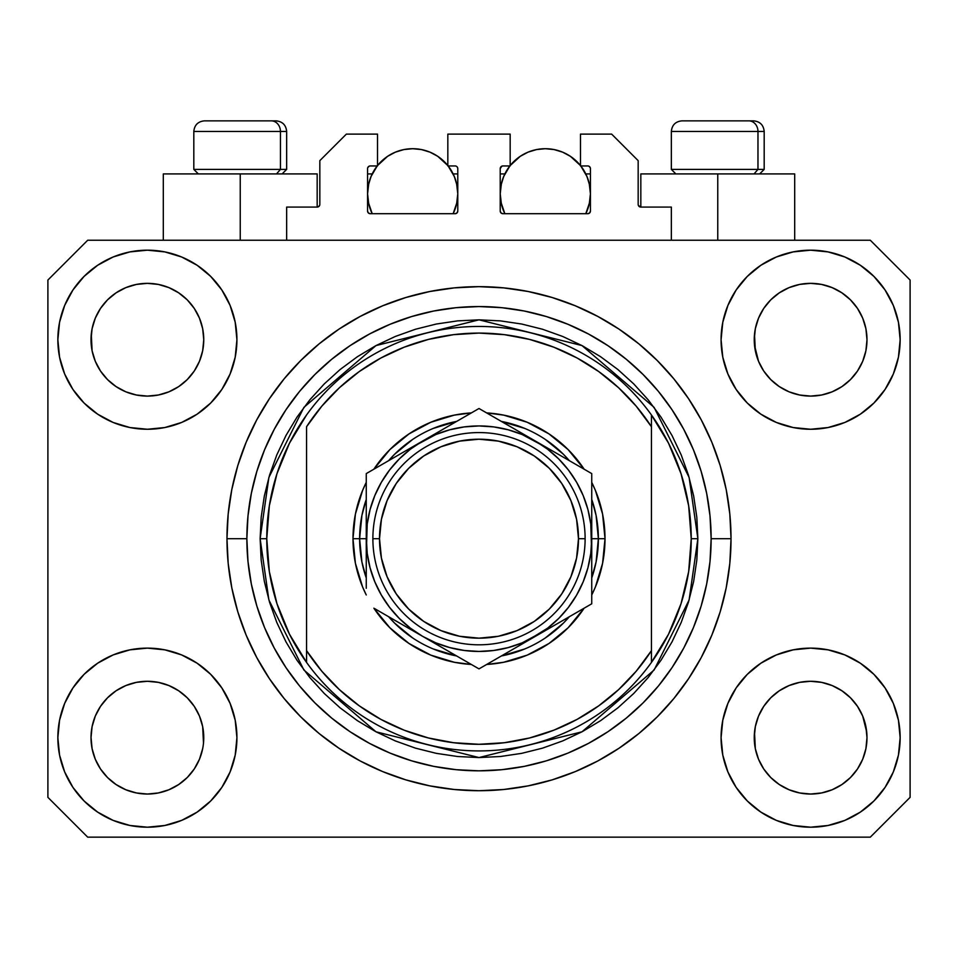 <?xml version="1.0" encoding="UTF-8"?>
<svg xmlns="http://www.w3.org/2000/svg" width="958" height="958" viewBox="0 0 958 958"><rect width="100%" height="100%" fill="white"/><g stroke="black" fill="none" stroke-linecap="round" stroke-linejoin="round"><path stroke-width="1.44" d="M286.658 240.242L286.658 207.072L317.17 207.072L286.658 207.072L286.658 240.242M319.828 204.425L319.828 160.645L319.828 204.425A2.658 2.658 0 0 1 317.17 207.072L318.188 206.868L317.17 207.072L317.17 173.913L240.242 173.913L240.242 240.242L240.242 173.913L163.303 173.913L163.303 240.242L163.303 173.913L317.17 173.913M319.828 160.645L346.353 134.12L377.524 134.12L377.524 165.95L370.231 165.95L377.524 165.95L377.524 134.12L346.353 134.12L319.828 160.645M367.573 168.608L367.573 211.059L367.573 168.608A2.658 2.658 0 0 1 370.231 165.95L369.213 166.153L370.231 165.95M370.231 213.706A2.658 2.658 0 0 1 367.573 211.059L368.351 212.927L370.231 213.706L455.122 213.706L370.231 213.706M457.78 211.059A2.658 2.658 0 0 1 455.122 213.706L457.002 212.927L457.78 211.059L457.78 168.608L457.78 211.059M455.122 165.95L447.829 165.95L455.122 165.95A2.658 2.658 0 0 1 457.78 168.608L457.577 167.59L457.78 168.608M447.829 165.95L447.829 134.12L447.829 165.95M510.171 134.12L447.829 134.12L510.171 134.12L510.171 165.95L502.878 165.95L510.171 165.95L510.171 134.12M500.998 166.728L501.86 166.153L500.22 168.608L500.22 211.059L500.22 168.608A2.658 2.658 0 0 1 502.878 165.95L501.86 166.153L502.878 165.95M502.878 213.706A2.658 2.658 0 0 1 500.22 211.059L500.998 212.927L502.878 213.706L587.769 213.706L502.878 213.706M590.427 211.059A2.658 2.658 0 0 1 587.769 213.706L589.649 212.927L590.427 211.059L590.427 168.608L590.427 211.059M587.769 165.95L580.476 165.95L587.769 165.95A2.658 2.658 0 0 1 590.427 168.608L590.224 167.59L590.427 168.608M580.476 165.95L580.476 134.12L611.647 134.12L638.172 160.645L638.172 204.425L638.172 160.645L611.647 134.12L580.476 134.12L580.476 165.95M638.375 205.443L640.83 207.072L640.83 173.913L717.758 173.913L717.758 240.242L717.758 173.913L794.697 173.913L640.83 173.913L640.83 207.072L671.342 207.072L640.83 207.072A2.658 2.658 0 0 1 638.172 204.425L638.375 205.443L638.172 204.425M671.342 207.072L671.342 240.242L671.342 207.072M588.787 166.153L590.224 167.59L588.787 166.153M457.002 166.728L457.577 167.59M367.776 167.59L369.213 166.153L367.776 167.59M319.625 205.443L318.188 206.868M821.617 284.43L810.612 283.352L821.581 284.418L810.612 283.352L821.617 284.43L832.191 287.639L841.914 292.837A56.378 56.378 0 0 0 799.619 284.43L810.612 283.352L821.617 284.43L832.191 287.639L841.938 292.849L832.191 287.639M158.381 284.43L147.388 283.352L158.345 284.418L147.388 283.352L158.381 284.43L168.955 287.639L178.691 292.837A56.378 56.378 0 0 0 147.388 283.352L158.381 284.43L168.955 287.639L178.703 292.849L168.955 287.639M194.258 768.975L199.468 759.239L202.677 748.653L199.468 759.239L194.258 768.975L199.468 759.239L194.258 768.975L187.253 777.525L194.258 768.975L187.253 777.525L178.703 784.53L187.253 777.525L178.703 784.53L168.955 789.739L178.703 784.53L168.955 789.739L158.381 792.949L147.388 794.038L136.383 792.949L125.809 789.739L116.062 784.53L125.809 789.739L116.062 784.53L107.524 777.525L100.506 768.975L95.297 759.239L92.088 748.653A56.378 56.378 0 0 0 92.088 748.665L95.297 759.239L92.088 748.653L91.01 737.145M158.357 682.359A56.378 56.378 0 0 1 158.405 682.371L168.955 685.581L178.751 690.814A56.378 56.378 0 0 0 178.715 690.79L168.943 685.569L178.703 690.79L187.253 697.795L194.258 706.345L199.468 716.081L202.677 726.667L199.468 716.081L194.258 706.345L199.468 716.081L202.677 726.667L203.491 743.18L203.755 737.66A56.378 56.378 0 0 1 147.388 794.038A56.378 56.378 0 0 1 91.01 737.66A56.378 56.378 0 0 1 147.388 681.282A56.378 56.378 0 0 1 203.755 737.66L203.755 737.756M821.581 682.359A56.378 56.378 0 0 1 821.641 682.371L832.191 685.581L841.974 690.814A56.378 56.378 0 0 0 841.95 690.79L832.179 685.569L841.938 690.79L850.453 697.771L857.494 706.345L862.703 716.081L865.912 726.667L866.99 737.66L865.912 748.653L862.703 759.239L865.912 748.653L862.703 759.239L857.494 768.975L862.703 759.239L857.494 768.975L850.476 777.525L857.494 768.975L850.476 777.525L841.938 784.53L850.476 777.525L841.938 784.53L832.191 789.739L841.938 784.53L832.191 789.739L821.617 792.949L810.612 794.038L799.619 792.949L789.045 789.739L779.297 784.53L789.045 789.739L779.297 784.53L770.747 777.525L763.742 768.975L758.532 759.239L755.323 748.653L758.532 759.239L755.323 748.653L754.509 732.14L754.245 737.66A56.378 56.378 0 0 1 810.612 681.282A56.378 56.378 0 0 1 866.99 737.66L866.715 743.18L866.99 737.66A56.378 56.378 0 0 1 810.612 794.038A56.378 56.378 0 0 1 754.245 737.66L754.245 737.145M799.595 395.007A56.378 56.378 0 0 0 799.643 395.019L789.045 391.81L779.249 386.565A56.378 56.378 0 0 0 779.285 386.589L770.747 379.584A56.378 56.378 0 0 0 770.783 379.608L763.742 371.045L758.532 361.298L755.323 350.724L754.509 334.198L754.245 339.719A56.378 56.378 0 0 1 810.612 283.352A56.378 56.378 0 0 1 866.99 339.719L866.715 345.263L866.99 339.719A56.378 56.378 0 0 1 810.612 396.097A56.378 56.378 0 0 1 754.245 339.719L754.245 339.204M100.494 371.009A56.378 56.378 0 0 0 100.506 371.033L95.297 361.298L92.088 350.724L95.297 361.298L92.088 350.724L91.285 334.198L91.01 339.719A56.378 56.378 0 0 1 147.388 283.352A56.378 56.378 0 0 1 203.755 339.719L203.491 345.263L203.755 339.719A56.378 56.378 0 0 1 147.388 396.097A56.378 56.378 0 0 1 91.01 339.719L91.01 339.204M136.359 395.007A56.378 56.378 0 0 0 136.407 395.019L125.809 391.81L116.026 386.565A56.378 56.378 0 0 0 116.05 386.589L107.524 379.584A56.378 56.378 0 0 0 107.547 379.608L100.506 371.045A56.378 56.378 0 0 0 100.542 371.081M178.835 292.932L187.253 299.854L194.258 308.404L199.468 318.152L202.677 328.726L199.468 318.152L202.677 328.726L203.755 339.719L202.677 350.724L199.468 361.298L202.677 350.724L199.468 361.298L194.258 371.045L199.468 361.298L194.258 371.045L187.253 379.584L194.234 371.081A56.378 56.378 0 0 0 194.246 371.057L187.253 379.584L178.703 386.601L187.217 379.619A56.378 56.378 0 0 0 187.253 379.584L178.703 386.601L168.955 391.81L178.703 386.601L168.955 391.81L158.381 395.007A56.378 56.378 0 0 0 158.405 395.007L147.388 396.097L136.407 395.019L125.809 391.81L136.383 395.007L147.388 396.097L158.405 395.007M779.225 386.553L770.747 379.584L763.742 371.045A56.378 56.378 0 0 0 763.765 371.081M842.07 292.932L850.476 299.854L857.494 308.404L862.703 318.152L865.912 328.726L862.703 318.152L865.912 328.726L866.99 339.719L865.912 350.724L862.703 361.298L865.912 350.724L862.703 361.298L857.494 371.045L862.703 361.298L857.494 371.045L850.476 379.584L857.458 371.081A56.378 56.378 0 0 0 857.482 371.057L850.453 379.619L841.938 386.601L850.453 379.619A56.378 56.378 0 0 0 850.476 379.584L841.938 386.601L832.191 391.81L821.617 395.007A56.378 56.378 0 0 0 821.617 395.007L810.612 396.097L799.643 395.019L789.045 391.81L799.619 395.007L810.612 396.097L821.641 395.007L832.191 391.81L841.938 386.601A56.378 56.378 0 0 0 841.974 386.565M841.89 386.625A56.378 56.378 0 0 0 841.926 386.601L832.167 391.81M236.925 737.66A89.537 89.537 0 0 1 147.388 827.197A89.537 89.537 0 0 1 57.851 737.66L59.564 720.188L64.665 703.4L72.94 687.916L84.076 674.348L97.644 663.211L113.116 654.937L129.917 649.847L147.388 648.123L164.848 649.847L181.649 654.937L197.132 663.211L210.7 674.348L221.837 687.916L230.1 703.4L235.201 720.188L236.925 737.66L235.201 755.132L230.1 771.92L221.837 787.404L210.7 800.972L197.132 812.109L181.649 820.383L164.848 825.473L147.388 827.197L129.917 825.473L113.116 820.383L97.644 812.109L84.076 800.972L72.94 787.404L64.665 771.92L59.564 755.132L57.851 737.66A89.537 89.537 0 0 1 147.388 648.123A89.537 89.537 0 0 1 236.925 737.66M900.149 737.66A89.537 89.537 0 0 1 810.612 827.197A89.537 89.537 0 0 1 721.075 737.66L722.799 720.188L727.9 703.4L736.163 687.916L747.3 674.348L760.868 663.211L776.351 654.937L793.152 649.847L810.612 648.123L828.083 649.847L844.884 654.937L860.356 663.211L873.924 674.348L885.06 687.916L893.335 703.4L898.436 720.188L900.149 737.66L898.436 755.132L893.335 771.92L885.06 787.404L873.924 800.972L860.356 812.109L844.884 820.383L828.083 825.473L810.612 827.197L793.152 825.473L776.351 820.383L760.868 812.109L747.3 800.972L736.163 787.404L727.9 771.92L722.799 755.132L721.075 737.66A89.537 89.537 0 0 1 810.612 648.123A89.537 89.537 0 0 1 900.149 737.66L898.436 755.132M900.149 339.719A89.537 89.537 0 0 1 810.612 429.256A89.537 89.537 0 0 1 721.075 339.719L722.799 322.259L727.9 305.458L736.163 289.975L747.3 276.407L760.868 265.27L776.351 256.995L793.152 251.906L810.612 250.182L828.083 251.906L844.884 256.995L860.356 265.27L873.924 276.407L885.06 289.975L893.335 305.458L898.436 322.259L900.149 339.719L898.436 357.19L893.335 373.991L885.06 389.463L873.924 403.031L860.356 414.167L844.884 422.442L828.083 427.531L810.612 429.256L793.152 427.531L776.351 422.442L760.868 414.167L747.3 403.031L736.163 389.463L727.9 373.991L722.799 357.19L721.075 339.719A89.537 89.537 0 0 1 810.612 250.182A89.537 89.537 0 0 1 900.149 339.719L898.436 357.19M236.925 339.719A89.537 89.537 0 0 1 147.388 429.256A89.537 89.537 0 0 1 57.851 339.719L59.564 322.259L64.665 305.458L72.94 289.975L84.076 276.407L97.644 265.27L113.116 256.995L129.917 251.906L147.388 250.182L164.848 251.906L181.649 256.995L197.132 265.27L210.7 276.407L221.837 289.975L230.1 305.458L235.201 322.259L236.925 339.719L235.201 357.19L230.1 373.991L221.837 389.463L210.7 403.031L197.132 414.167L181.649 422.442L164.848 427.531L147.388 429.256L129.917 427.531L113.116 422.442L97.644 414.167L84.076 403.031L72.94 389.463L64.665 373.991L59.564 357.19L57.851 339.719A89.537 89.537 0 0 1 147.388 250.182A89.537 89.537 0 0 1 236.925 339.719M731.026 538.695A252.026 252.026 0 0 1 479 790.721A252.026 252.026 0 0 1 226.974 538.695L228.184 513.991L231.812 489.526L237.823 465.528L246.158 442.249L256.732 419.891L269.449 398.672L284.179 378.805L300.788 360.483L319.11 343.874L338.976 329.133L360.196 316.427L382.553 305.853L405.845 297.519L429.831 291.507L454.296 287.879L479 286.658L503.704 287.879L528.169 291.507L552.155 297.519L575.447 305.853L597.804 316.427L619.024 329.133L638.89 343.874L657.212 360.483L673.821 378.805L688.551 398.672L701.268 419.891L711.842 442.249L720.177 465.528L726.188 489.526L729.816 513.991L731.026 538.695L729.816 563.388L726.188 587.865L720.177 611.851L711.842 635.142L701.268 657.499L688.551 678.707L673.821 698.574L657.212 716.895L638.89 733.517L619.024 748.246L597.804 760.963L575.447 771.537L552.155 779.872L528.169 785.871L503.704 789.5L479 790.721L454.296 789.5L429.831 785.871L405.845 779.872L382.553 771.537L360.196 760.963L338.976 748.246L319.11 733.517L300.788 716.895L284.179 698.574L269.449 678.707L256.732 657.499L246.158 635.142L237.823 611.851L231.812 587.865L228.184 563.388L226.974 538.695A252.026 252.026 0 0 1 479 286.658A252.026 252.026 0 0 1 731.026 538.695L711.135 538.695L731.026 538.695M755.323 350.724L758.532 361.298L754.509 345.251M116.002 386.553L107.5 379.56M763.742 371.045L758.532 361.298M865.912 748.653L866.715 743.216M203.755 737.66L203.479 743.216M178.751 690.814L187.253 697.795A56.378 56.378 0 0 0 187.217 697.771L187.277 697.819M100.53 706.309L100.542 706.297A56.378 56.378 0 0 0 100.518 706.321L95.297 716.081L100.506 706.345L107.547 697.771A56.378 56.378 0 0 0 107.524 697.795L100.506 706.345L107.524 697.795L116.062 690.79L107.547 697.771L116.062 690.79L125.809 685.581L116.062 690.79A56.378 56.378 0 0 0 116.026 690.814L125.809 685.581L136.419 682.359A56.378 56.378 0 0 0 136.359 682.371L147.388 681.282L158.381 682.371L168.943 685.569M841.974 690.814L850.476 697.795A56.378 56.378 0 0 0 850.453 697.771L850.5 697.819M763.765 706.309L763.765 706.297A56.378 56.378 0 0 0 763.754 706.321L758.532 716.081L763.742 706.345L770.783 697.771A56.378 56.378 0 0 0 770.747 697.795L763.742 706.345L770.747 697.795L779.297 690.79L770.747 697.795L779.297 690.79L789.045 685.581L779.297 690.79A56.378 56.378 0 0 0 779.249 690.814L789.045 685.581L799.655 682.359A56.378 56.378 0 0 0 799.595 682.371L810.612 681.282L821.617 682.371L832.179 685.569M841.795 292.753L850.476 299.854L857.494 308.404A56.378 56.378 0 0 0 841.95 292.861L841.866 292.801M779.165 292.932L779.321 292.825A56.378 56.378 0 0 1 789.033 287.639L779.297 292.849L770.747 299.854L763.742 308.404L758.532 318.152L755.323 328.726L758.532 318.152L763.742 308.404L770.747 299.854L779.297 292.849L789.045 287.639L799.619 284.43L810.612 283.352M178.571 292.753L187.253 299.854L194.258 308.404A56.378 56.378 0 0 0 178.715 292.861L178.631 292.801M136.383 284.43L147.388 283.352L136.383 284.43L125.809 287.639L116.086 292.825A56.378 56.378 0 0 1 125.797 287.639L136.383 284.43M115.93 292.932L107.524 299.854L100.506 308.404L95.297 318.152L92.088 328.726L95.297 318.152L100.506 308.404L107.524 299.854L116.062 292.849L125.809 287.639L116.062 292.849A56.378 56.378 0 0 0 100.518 308.392L107.524 299.854L116.086 292.825M91.01 737.66L92.088 726.667L95.297 716.081L92.088 726.667L95.297 716.081L100.506 706.345A56.378 56.378 0 0 0 100.494 706.369M755.323 748.653L754.245 737.66L755.323 726.667L758.532 716.081L755.323 726.667L758.532 716.081L763.742 706.345M865.912 726.667L862.703 716.081L866.715 732.14M870.307 837.148L87.693 837.148L47.9 797.355L47.9 280.035L87.693 240.242L870.307 240.242L910.1 280.035L910.1 797.355L870.307 837.148L910.1 797.355L910.1 280.035L870.307 240.242L87.693 240.242L47.9 280.035L47.9 797.355L87.693 837.148L870.307 837.148M673.821 378.805L657.212 360.483L638.89 343.874L657.212 360.483L673.821 378.805M528.169 291.507L503.704 287.879M319.11 343.874L300.788 360.483L284.179 378.805L300.788 360.483L319.11 343.874M256.732 419.891L253.666 425.795M284.179 698.574L300.788 716.895L319.11 733.517L300.788 716.895L284.179 698.574M429.831 785.871L454.296 789.5M638.89 733.517L657.212 716.895L673.821 698.574L657.212 716.895L638.89 733.517M701.268 657.499L704.334 651.584M59.564 322.259L57.851 339.719M72.94 389.463L75.754 393.439M91.01 339.719L92.088 328.726L95.297 318.152L100.506 308.404M100.506 371.045L95.297 361.298L100.506 371.045L107.524 379.584M754.245 339.719L755.323 328.726L758.532 318.152L763.742 308.404L770.747 299.854L779.297 292.849A56.378 56.378 0 0 0 763.754 308.392M885.06 687.916L882.246 683.94M779.297 690.79L789.045 685.581L799.643 682.359M857.506 706.369A56.378 56.378 0 0 0 857.494 706.357L862.703 716.081L857.494 706.345A56.378 56.378 0 0 0 857.458 706.297M59.564 720.188L57.851 737.66M116.062 690.79L125.809 685.581L136.407 682.359M885.06 389.463L882.246 393.439M72.94 687.916L75.754 683.94M203.491 732.14L202.677 726.667M187.253 697.795L194.258 706.345A56.378 56.378 0 0 0 194.234 706.297M194.258 706.345L199.468 716.081L194.258 706.345M158.381 682.371L147.388 681.282L136.383 682.371L125.881 685.545M821.617 682.371L810.612 681.282L799.619 682.371L789.117 685.545M799.619 284.43L789.045 287.639L779.321 292.825M92.088 350.724L91.285 345.251M168.955 391.81L158.381 395.007M203.491 345.251L202.677 350.724M91.285 732.14L92.088 726.667M202.677 328.726L203.491 334.198M194.258 308.404L199.468 318.152M91.285 334.198L92.088 328.726M866.715 345.251L865.912 350.724M850.476 697.795L857.494 706.345L862.703 716.081M754.509 732.14L755.323 726.667M865.912 328.726L866.715 334.198M857.494 308.404L862.703 318.152M754.509 334.198L755.323 328.726M779.297 784.53L770.747 777.525L763.742 768.975L758.532 759.239M832.191 789.739L821.617 792.949L810.612 794.038L799.619 792.949L789.045 789.739M92.088 748.653L91.285 743.18M116.062 784.53L107.524 777.525L100.506 768.975L95.297 759.239M168.955 789.739L158.381 792.949L147.388 794.038L136.383 792.949L125.809 789.739M202.677 748.653L199.468 759.239M757.97 169.398L754.066 173.913L757.97 169.398L764.185 169.398L757.97 169.398L757.97 131.462L757.97 169.398L671.342 169.398L757.97 169.398M753.275 120.852L748.785 120.852A10.61 9.185 90 0 1 757.97 131.462L671.342 131.462C671.977 125.031 675.522 121.498 681.952 120.852C675.522 121.498 671.977 125.031 671.342 131.462L671.342 169.398L675.845 173.913M759.682 173.913L764.185 169.398L764.185 131.462C763.55 125.031 760.005 121.498 753.575 120.852C760.005 121.498 763.55 125.031 764.185 131.462L757.97 131.462A10.61 9.185 -90 0 0 748.785 120.852L682.024 120.852M748.785 120.852L682.3 120.852M671.798 131.462L757.97 131.462M280.443 169.398L276.539 173.913L280.443 169.398L286.658 169.398L280.443 169.398L280.443 131.462L280.443 169.398L193.815 169.398L280.443 169.398M275.748 120.852L271.258 120.852A10.61 9.185 90 0 1 280.443 131.462L193.815 131.462C194.45 125.031 197.995 121.498 204.425 120.852C197.995 121.498 194.45 125.031 193.815 131.462L193.815 169.398L198.318 173.913M286.658 169.398L282.155 173.913L286.658 169.398L286.658 131.462C286.023 125.031 282.478 121.498 276.048 120.852C282.478 121.498 286.023 125.031 286.658 131.462L280.443 131.462A10.61 9.185 -90 0 0 271.258 120.852L204.497 120.852M271.258 120.852L204.773 120.852M194.27 131.462L280.443 131.462M352.987 538.695L359.621 538.695L361.908 561.987L366.255 577.937A119.379 119.379 0 0 1 359.621 538.695L352.987 538.695L355.406 514.111L362.579 490.472L366.255 482.413A126.013 126.013 0 0 0 366.255 594.966L362.579 586.919L355.406 563.28L352.987 538.695M605.013 538.695A126.013 126.013 0 0 1 591.745 594.966L595.421 586.919L602.594 563.28L605.013 538.695L598.379 538.695L605.013 538.695L602.594 514.111L595.421 490.472L591.745 482.413A126.013 126.013 0 0 1 605.013 538.695M584.117 608.198A126.013 126.013 0 0 1 486.64 664.469L503.585 662.277L527.223 655.116L549.006 643.465L568.106 627.801L584.117 608.198M471.36 664.469A126.013 126.013 0 0 1 373.883 608.198L389.894 627.801L408.994 643.465L430.777 655.116L454.415 662.277L471.36 664.469M260.133 538.695L266.767 538.695A212.233 212.233 0 0 0 651.44 662.409A212.233 212.233 0 0 0 691.233 538.695L697.867 538.695L689.113 599.971L654.098 670.013L581.997 731.804L479 757.562L376.003 731.804L303.902 670.013L268.887 599.971L260.133 538.695L261.187 560.143L264.336 581.386L269.557 602.223L276.79 622.449L285.975 641.86L297.016 660.29L309.817 677.534L324.235 693.448L340.15 707.878L357.406 720.667L375.823 731.708L395.247 740.893L415.461 748.138L436.297 753.347L457.553 756.509L479 757.562L500.447 756.509L521.703 753.347L542.539 748.138L562.753 740.893L582.177 731.708L600.594 720.667L617.85 707.878L633.765 693.448L648.183 677.534L660.984 660.29L672.025 641.86L681.21 622.449L688.443 602.223L693.664 581.386L696.813 560.143L697.867 538.695L696.813 517.236L693.664 495.993L688.443 475.156L681.21 454.93L672.025 435.519L660.984 417.101L648.183 399.845L633.765 383.93L617.85 369.501L600.594 356.711L582.177 345.67L562.753 336.486L542.539 329.253L521.703 324.032L500.447 320.882L479 319.828L457.553 320.882L436.297 324.032L415.461 329.253L395.247 336.486L375.823 345.67L357.406 356.711L340.15 369.501L324.235 383.93L309.817 399.845L297.016 417.101L285.975 435.519L276.79 454.93L269.557 475.156L264.336 495.993L261.187 517.236L260.133 538.695L268.887 477.407L303.902 407.366L376.003 345.575L479 319.828L581.997 345.575L654.098 407.366L689.113 477.407L697.867 538.695L691.233 538.695A212.233 212.233 0 0 0 306.56 414.97A212.233 212.233 0 0 1 651.44 414.97L651.44 426.729L636.22 406.204L618.569 387.715L598.762 371.572L577.111 358.005L553.94 347.239L529.618 339.419L504.507 334.677L479 333.085L453.493 334.677L428.382 339.419L404.06 347.239L380.889 358.005L359.238 371.572L339.431 387.715L321.78 406.204L306.56 426.729L306.56 650.662L321.78 671.187L339.431 689.664L359.238 705.807L380.889 719.374L404.06 730.152L428.382 737.959L453.493 742.701L479 744.294L504.507 742.701L529.618 737.959L553.94 730.152L577.111 719.374L598.762 705.807L618.569 689.664L636.22 671.187L651.44 650.662L651.44 414.97L668.528 443.183L681.042 473.707L688.67 505.8L691.233 538.695L688.67 571.579L681.042 603.672L668.528 634.196L651.44 662.409A212.233 212.233 0 0 1 306.56 662.409L306.56 650.662L306.56 662.409L289.472 634.196L276.958 603.672L269.33 571.579L266.767 538.695L260.133 538.695M226.974 538.695L246.865 538.695A232.135 232.135 0 0 1 479 306.56A232.135 232.135 0 0 1 711.135 538.695L710.01 561.448L706.669 583.973L701.136 606.079L693.46 627.526L683.725 648.111L672.013 667.654L658.445 685.952L643.141 702.837L626.257 718.129L607.971 731.696L588.428 743.408L567.831 753.156L546.383 760.832L524.289 766.364L501.752 769.705L479 770.819L456.248 769.705L433.711 766.364L411.617 760.832L390.169 753.156L369.572 743.408L350.029 731.696L331.743 718.129L314.859 702.837L299.555 685.952L285.987 667.654L274.275 648.111L264.54 627.526L256.864 606.079L251.331 583.973L247.99 561.448L246.865 538.695L247.99 515.943L251.331 493.406L256.864 471.312L264.54 449.853L274.275 429.268L285.987 409.725L299.555 391.427L314.859 374.554L331.743 359.25L350.029 345.682L369.572 333.971L390.169 324.235L411.617 316.559L433.711 311.015L456.248 307.674L479 306.56L501.752 307.674L524.289 311.015L546.383 316.559L567.831 324.235L588.428 333.971L607.971 345.682L626.257 359.25L643.141 374.554L658.445 391.427L672.013 409.725L683.725 429.268L693.46 449.853L701.136 471.312L706.669 493.406L710.01 515.943L711.135 538.695A232.135 232.135 0 0 1 479 770.819A232.135 232.135 0 0 1 246.865 538.695L226.974 538.695M373.883 469.18L389.894 449.589L408.994 433.914L430.777 422.274L454.415 415.101L471.36 412.91A126.013 126.013 0 0 0 373.883 469.18M486.64 412.91L503.585 415.101L527.223 422.274L549.006 433.914L568.106 449.589L584.117 469.18A126.013 126.013 0 0 0 486.64 412.91M306.56 426.729A205.599 205.599 0 0 1 651.44 426.729L651.44 650.662A205.599 205.599 0 0 1 306.56 650.662L306.56 426.729M651.44 662.409L651.44 650.662L651.44 662.409M528.169 785.871L503.704 789.5M256.732 657.499L253.666 651.584M429.831 291.507L454.296 287.879M701.268 419.891L704.334 425.795M591.745 577.925A119.379 119.379 0 0 0 598.379 538.695L591.745 538.695L598.379 538.695A119.379 119.379 0 0 1 591.745 577.925L596.092 561.987L598.379 538.695L596.092 515.404L591.745 499.453A119.379 119.379 0 0 1 598.379 538.695A119.379 119.379 0 0 0 591.745 499.453M524.721 428.406L501.393 421.424A119.379 119.379 0 0 1 569.351 460.666L563.412 454.272L545.33 439.435M412.67 439.435L394.588 454.272L388.637 460.666A119.379 119.379 0 0 1 456.607 421.424L433.279 428.406M366.255 499.453L361.908 515.404L359.621 538.695L366.255 538.695L359.621 538.695A119.379 119.379 0 0 1 366.255 499.453A119.379 119.379 0 0 0 366.255 577.925M433.279 648.973L456.607 655.955A119.379 119.379 0 0 1 388.649 616.712L394.588 623.107L412.67 637.956M545.33 637.956L563.412 623.107L569.363 616.712A119.379 119.379 0 0 1 501.393 655.955L524.721 648.973M306.56 414.97A212.233 212.233 0 0 0 266.767 538.695L269.33 505.8L276.958 473.707L289.472 443.183L306.56 414.97M569.351 460.666A119.379 119.379 0 0 0 501.393 421.424M456.607 421.424A119.379 119.379 0 0 0 388.649 460.666M388.649 616.712A119.379 119.379 0 0 0 456.607 655.955M501.393 655.955A119.379 119.379 0 0 0 569.351 616.712M372.878 538.695L379.512 538.695A99.488 99.488 0 0 1 479 439.207A99.488 99.488 0 0 1 578.488 538.695L585.122 538.695A106.122 106.122 0 0 0 479 432.573A106.122 106.122 0 0 0 372.878 538.695A106.122 106.122 0 0 1 479 432.573A106.122 106.122 0 0 1 585.122 538.695A106.122 106.122 0 0 1 479 644.806A106.122 106.122 0 0 1 372.878 538.695A106.122 106.122 0 0 0 479 644.806A106.122 106.122 0 0 0 585.122 538.695L578.488 538.695L576.572 519.284L570.908 500.615L561.723 483.419L549.341 468.342L534.277 455.972L517.069 446.775L498.411 441.123L479 439.207L459.589 441.123L440.931 446.775L423.723 455.972L408.659 468.342L396.277 483.419L387.092 500.615L381.428 519.284L379.512 538.695L381.428 558.095L387.092 576.764L396.277 593.96L408.659 609.037L423.723 621.407L440.931 630.604L459.589 636.268L479 638.172L498.411 636.268L517.069 630.604L534.277 621.407L549.341 609.037L561.723 593.96L570.908 576.764L576.572 558.095L578.488 538.695A99.488 99.488 0 0 1 479 638.172A99.488 99.488 0 0 1 379.512 538.695L372.878 538.695M591.745 555.592L590.787 523.978L587.913 509.512L583.171 495.549L576.644 482.317L568.453 470.055L558.73 458.966L547.641 449.242L535.378 441.051L479 408.503L366.255 473.599L366.255 521.835M591.745 541.102L591.745 538.695A112.745 112.745 0 0 1 535.378 636.34L591.745 603.791L591.745 473.599L549.988 449.482M591.745 577.303L591.745 579.351M492.472 661.104L520.757 644.77M535.318 636.363L520.781 644.758L547.641 628.137L558.73 618.413L568.453 607.324L576.644 595.062L583.171 581.841L587.913 567.866L590.787 553.365M487.371 664.05L591.745 603.791L591.745 473.599L535.378 441.051L549.964 449.47L522.146 434.525L508.183 429.783L493.681 426.897M422.574 636.304L479 668.888L535.378 636.34A112.745 112.745 0 0 1 422.622 636.34L408.036 627.909M379.715 611.563L422.622 636.34L435.854 642.854L449.817 647.596L464.319 650.482M374.626 608.617L379.679 611.539M366.255 572.261L366.255 579.351M366.255 536.276L367.213 553.413L370.087 567.866L374.829 581.841L381.356 595.062L389.547 607.324L399.27 618.413L410.359 628.137L422.622 636.34A112.745 112.745 0 0 1 422.622 441.051L437.219 432.621M366.255 500.076L366.255 505.058M422.706 441.003L366.255 473.599L366.255 588.26M463.84 417.257L422.622 441.051L410.359 449.242L399.27 458.966L389.547 470.055L381.356 482.317L374.829 495.549L370.087 509.512L367.213 524.014M470.629 413.329L422.622 441.051A112.745 112.745 0 0 1 591.745 538.695L590.787 553.413M591.745 505.094L591.745 498.028M591.745 509.405L591.745 521.799M535.45 441.087L479 408.503L465.576 416.251M578.249 465.804L520.781 432.621M583.374 468.761L578.321 465.839M550.179 627.789L558.466 622.999L550.191 627.777M564.501 619.515L576.536 612.569L564.501 619.515M583.374 608.617L578.321 611.539L583.374 608.617M451.757 653.152L463.804 660.11L451.757 653.152M445.721 649.668L437.447 644.89L445.721 649.668M470.629 664.05L465.576 661.128L470.629 664.05M366.255 567.986L366.255 572.201M407.821 449.589L399.534 454.379L407.809 449.601M393.499 457.864L381.452 464.822L393.499 457.864M374.626 468.761L379.679 465.839L374.626 468.761M366.255 505.094L366.255 498.028M506.243 424.226L494.16 417.257L506.243 424.226M487.371 413.329L492.424 416.251L487.371 413.329M464.319 426.897L449.817 429.783L435.854 434.525L408.036 449.47M389.583 470.019L381.356 482.317M493.681 650.482L508.183 647.596L522.146 642.854L549.964 627.909M568.417 607.36L576.644 595.062M591.745 489.119L591.745 505.141M464.402 416.934L465.504 416.287M366.255 509.405L366.255 505.189M591.745 588.332L591.745 603.791M591.745 567.986L591.745 572.201M493.717 426.909L479 425.939L464.283 426.909M367.213 523.978L366.255 555.556M464.283 650.47L479 651.44L493.717 650.47M437.219 644.758L479 668.888L492.424 661.128M366.255 473.599L366.255 489.119M561.723 483.419L549.341 468.342M423.723 455.972L408.659 468.342M396.277 593.96L408.659 609.037M534.277 621.407L549.341 609.037M368.746 183.601L367.573 193.815L368.447 202.605L372.207 213.706A45.098 45.098 0 0 1 377.212 165.95L371.009 176.547L368.447 185.014L367.573 193.815L368.746 204.03M377.524 165.554A45.098 45.098 0 0 1 447.829 165.554L437.734 156.31L429.938 152.142L421.472 149.58L412.682 148.706L403.881 149.58L395.414 152.142L387.619 156.31L377.524 165.554M456.607 204.03L457.78 193.815L456.906 185.014L454.343 176.547L448.152 165.95A45.098 45.098 0 0 1 453.146 213.706L456.906 202.605L457.78 193.815L456.607 183.601M380.182 162.525L381.703 161.028M386.565 157.04L388.098 155.998M395.007 152.322L396.54 151.699M402.683 149.831L404.815 149.4M420.538 149.4L422.682 149.831M428.813 151.699L430.358 152.322M437.255 155.998L438.788 157.04M443.65 161.028L445.171 162.525M455.984 181.206L453.709 175.086M453.146 173.913L457.78 173.913L453.146 173.913M453.709 212.544L455.984 206.413M367.573 173.913L372.207 173.913L367.573 173.913M371.656 175.086L369.369 181.206M369.369 206.413L371.656 212.544M501.393 183.601L500.22 193.815L501.094 202.605L504.854 213.706A45.098 45.098 0 0 1 509.86 165.95L503.657 176.547L501.094 185.014L500.22 193.815L501.393 204.03M510.171 165.554A45.098 45.098 0 0 1 580.476 165.554L570.381 156.31L562.586 152.142L554.119 149.58L545.318 148.706L536.528 149.58L528.062 152.142L520.266 156.31L510.171 165.554M589.254 204.03L590.427 193.815L589.553 185.014L586.991 176.547L580.788 165.95A45.098 45.098 0 0 1 585.793 213.706L589.553 202.605L590.427 193.815L589.254 183.601M512.829 162.525L514.35 161.028M519.212 157.04L520.745 155.998M527.642 152.322L529.187 151.699M535.33 149.831L537.462 149.4M553.185 149.4L555.329 149.831M561.46 151.699L562.993 152.322M569.902 155.998L571.435 157.04M576.297 161.028L577.818 162.525M588.631 181.206L586.344 175.086M585.793 173.913L590.427 173.913L585.793 173.913M586.344 212.544L588.631 206.413M500.22 173.913L504.854 173.913L500.22 173.913M504.291 175.086L502.016 181.206M502.016 206.413L504.291 212.544M794.697 173.913L794.697 240.242"/></g></svg>
